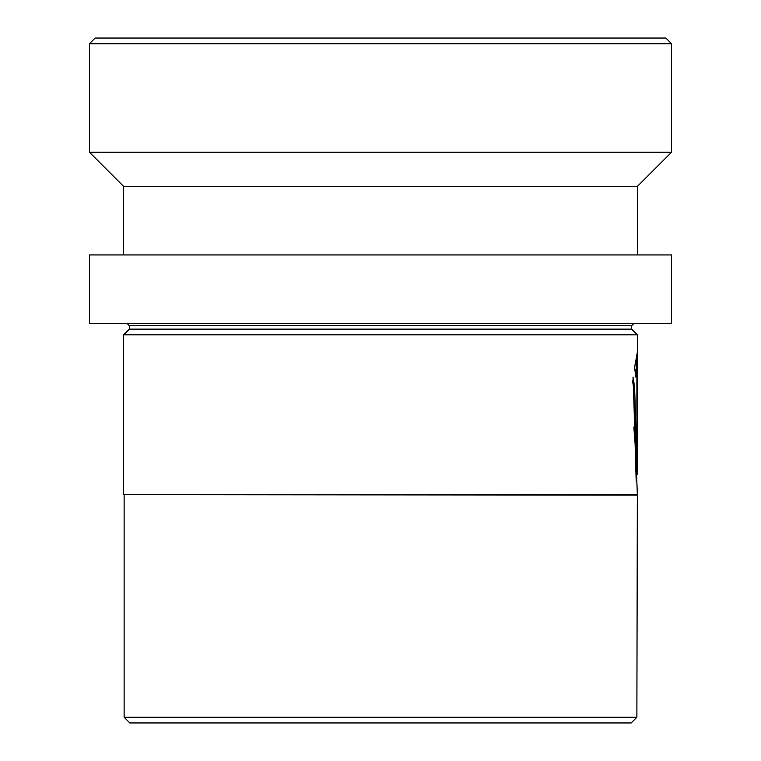 <?xml version="1.0" encoding="UTF-8"?>
<svg xmlns="http://www.w3.org/2000/svg" width="761" height="761" viewBox="0 0 761 761"><rect width="100%" height="100%" fill="white"/><g stroke="black" fill="none" stroke-linecap="round" stroke-linejoin="round"><path stroke-width="1.14" d="M631.173 722.95L129.827 722.95L124.119 717.243L636.881 717.243L631.173 722.95M636.881 495.107L123.663 494.65L637.337 494.65L636.881 717.243M636.139 474.816L637.337 474.531L634.598 386.759L633 377.047L637.337 494.65M635.825 377.104L636.909 369.627L636.909 427.054L636.415 433.875L635.749 427.054L633.875 427.054L634.779 441.532L636.424 447.516L637.233 441.485L637.337 352.333L634.588 367.392L635.825 377.104M127.087 323.425L129.37 325.708L631.63 325.708L631.63 329.132L637.337 334.84L123.663 334.84L123.663 494.65M631.63 329.132L129.37 329.132L123.663 334.84M671.582 254.935L89.418 254.935L89.418 323.425L671.582 323.425L671.582 254.935M637.337 186.445L123.663 186.445L89.418 152.2L671.582 152.2L637.337 186.445L637.337 254.935M89.418 43.758L95.125 38.05L665.875 38.05L671.582 43.758L89.418 43.758L89.418 152.2M635.311 372.738L635.768 369.627L636.909 369.627M636.415 433.875L635.283 433.875L634.617 427.054L633.875 427.054M635.758 446.374L636.186 433.875M636.196 427.054L637.337 427.054M636.196 369.627L636.196 358.85M636.196 481.618L633.466 386.759L634.598 386.759M633.466 386.759L632.505 380.633M637.337 334.84L637.337 474.531M671.582 43.758L671.582 152.2M123.663 186.445L123.663 254.935M631.63 325.708L633.913 323.425M129.37 325.708L129.37 329.132M124.119 495.107L124.119 717.243"/></g></svg>
